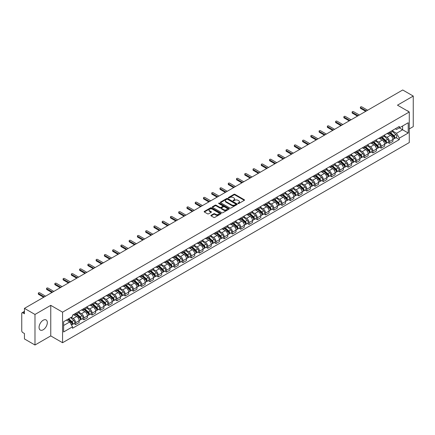 <?xml version="1.0" encoding="UTF-8"?>
<svg xmlns="http://www.w3.org/2000/svg" width="435" height="435" viewBox="0 0 435 435"><rect width="100%" height="100%" fill="white"/><g stroke="black" fill="none" stroke-linecap="round" stroke-linejoin="round"><path stroke-width="0.65" d="M238.054 203.526A0.517 0.299 0 0 0 238.782 203.526L244.301 200.339A0.734 0.424 0 0 0 244.519 200.04A0.734 0.424 0 0 0 244.301 199.741L234.949 194.342A0.734 0.424 0 0 0 233.91 194.342L228.391 197.528A0.517 0.299 0 0 0 229.114 197.947L229.832 197.533A2.349 1.359 0 0 1 233.155 197.533L233.938 197.985A2.349 1.359 0 0 1 234.623 198.947A2.349 1.359 0 0 1 233.938 199.904L233.22 200.317A0.517 0.299 0 0 0 233.948 200.736L234.661 200.323A2.349 1.359 0 0 1 237.988 200.323L238.766 200.774A2.349 1.359 0 0 1 239.457 201.737A2.349 1.359 0 0 1 238.766 202.694L238.054 203.107A0.517 0.299 0 0 0 238.054 203.526L238.054 203.107M43.19 329.768A5.84 3.371 120 0 0 47.002 324.619A5.84 3.371 120 0 0 46.11 319.942A5.84 3.371 120 0 0 43.19 320.231A5.84 3.371 120 0 0 39.373 325.375A5.84 3.371 120 0 0 40.27 330.056A5.84 3.371 120 0 0 43.19 329.768M408.585 111.588A5.84 3.371 120 0 0 407.965 111.028A5.84 3.371 120 0 0 407.165 110.767M211.1 215.276A0.734 0.424 0 0 0 210.883 215.581A0.734 0.424 0 0 0 211.1 215.88L213.726 217.391A0.734 0.424 0 0 0 214.765 217.391L220.893 213.851A0.734 0.424 0 0 0 221.11 213.552A0.734 0.424 0 0 0 220.893 213.253L211.54 207.854A0.734 0.424 0 0 0 210.502 207.854L204.374 211.394A0.734 0.424 0 0 0 204.156 211.693A0.734 0.424 0 0 0 204.374 211.992L207.538 213.824A0.734 0.424 0 0 0 208.582 213.824L211.203 212.307A0.734 0.424 0 0 0 211.421 212.008A0.734 0.424 0 0 0 211.203 211.709L209.632 210.801A1.963 1.136 0 0 1 209.056 209.996A1.963 1.136 0 0 1 210.268 208.952A1.963 1.136 0 0 1 212.41 209.197L218.571 212.753A1.963 1.136 0 0 1 219.142 213.552A1.963 1.136 0 0 1 217.93 214.602A1.963 1.136 0 0 1 215.787 214.357L214.765 213.764A0.734 0.424 0 0 0 213.726 213.764L211.1 215.276L211.1 215.88M62.564 312.161L50.759 305.348L34.985 314.456L24.447 308.371L402.718 89.985L413.25 96.064L397.476 105.172L409.281 111.985L62.564 312.161L62.564 342.726L409.281 142.549L409.281 111.985M229.881 208.066A0.734 0.424 0 0 0 230.92 208.066L237.053 204.526A0.734 0.424 0 0 0 237.271 204.227A0.734 0.424 0 0 0 237.053 203.923L227.701 198.523A0.734 0.424 0 0 0 226.662 198.523L220.529 202.063A0.734 0.424 0 0 0 220.317 202.362A0.734 0.424 0 0 0 220.529 202.666L229.881 208.066M218.941 203.64A0.517 0.299 0 0 1 219.463 203.71L219.463 203.101L228.973 208.588A0.734 0.424 0 0 1 229.191 208.887A0.734 0.424 0 0 1 228.973 209.191L222.845 212.731A0.734 0.424 0 0 1 221.801 212.731L212.449 207.326L212.449 206.728A0.734 0.424 0 0 0 212.236 207.027A0.734 0.424 0 0 0 212.449 207.326M212.449 206.728L215.075 205.217A0.734 0.424 0 0 1 216.113 205.217L219.909 207.403A0.734 0.424 0 0 0 220.947 207.403L222.687 206.397A0.734 0.424 0 0 0 222.899 206.098A0.734 0.424 0 0 0 222.687 205.798L218.74 203.52A0.517 0.299 0 0 1 219.463 203.101M34.985 314.456L34.985 345.015L24.447 338.936L24.447 333.525L22.81 332.579A1.495 0.865 -120 0 1 21.75 330.747L21.75 313.445A1.495 0.865 -120 0 1 22.06 312.76L24.447 311.384M409.281 128.918L413.25 126.628L413.25 96.064M34.985 345.015L50.759 335.907L62.564 342.726M24.447 308.371L24.447 313.782L22.81 312.836A1.495 0.865 -120 0 0 22.06 312.76M389.428 132.158A3.442 1.99 60 0 1 388.716 133.703L392.212 131.685A3.442 1.99 -120 0 0 392.925 130.141M384.469 135.867L386.992 137.324A3.442 1.99 60 0 1 389.428 141.538L392.925 139.521A3.442 1.99 -120 0 0 390.489 135.307L387.987 133.86M392.925 139.521L392.925 141.386L389.428 143.403L387.754 142.435M388.716 133.703A3.442 1.99 60 0 1 387.019 133.55M389.428 141.538L389.428 143.403M381.174 136.927A3.442 1.99 60 0 1 380.456 138.471L383.953 136.454A3.442 1.99 -120 0 0 384.665 134.91M379.499 147.204L381.174 148.172L384.665 146.155L384.665 144.29A3.442 1.99 -120 0 0 382.229 140.075L379.728 138.629M380.456 138.471A3.442 1.99 60 0 1 378.765 138.314M376.215 140.635L378.738 142.093A3.442 1.99 60 0 1 381.174 146.307L381.174 148.172M372.915 141.69A3.442 1.99 60 0 1 372.202 143.24L375.693 141.223A3.442 1.99 -120 0 0 376.405 139.678M371.24 151.973L372.915 152.941L376.405 150.923L376.405 149.058A3.442 1.99 -120 0 0 373.975 144.839L371.474 143.398M372.202 143.24A3.442 1.99 60 0 1 370.506 143.082M367.956 145.399L370.479 146.856A3.442 1.99 60 0 1 372.915 151.075L372.915 152.941M364.655 146.459A3.442 1.99 60 0 1 363.943 148.009L367.439 145.991A3.442 1.99 -120 0 0 368.151 144.442M362.98 156.741L364.655 157.709L368.151 155.692L368.151 153.827A3.442 1.99 -120 0 0 365.715 149.607L363.214 148.166M363.943 148.009A3.442 1.99 60 0 1 362.246 147.851M359.696 150.167L362.219 151.625A3.442 1.99 60 0 1 364.655 155.844L364.655 157.709M356.401 151.228A3.442 1.99 60 0 1 355.683 152.772L359.179 150.755A3.442 1.99 -120 0 0 359.892 149.21M354.726 161.51L356.401 162.472L359.892 160.455L359.892 158.596A3.442 1.99 -120 0 0 357.456 154.376L354.955 152.93M355.683 152.772A3.442 1.99 60 0 1 353.992 152.62M351.442 154.936L353.965 156.393A3.442 1.99 60 0 1 356.401 160.613L356.401 162.472M348.141 155.996A3.442 1.99 60 0 1 347.429 157.541L350.92 155.523A3.442 1.99 -120 0 0 351.632 153.979M346.467 166.273L348.141 167.241L351.632 165.224L351.632 163.359A3.442 1.99 -120 0 0 349.202 159.145L346.7 157.698M347.429 157.541A3.442 1.99 60 0 1 345.733 157.388M343.182 159.705L345.705 161.162A3.442 1.99 60 0 1 348.141 165.376L348.141 167.241M339.882 160.765A3.442 1.99 60 0 1 339.169 162.309L342.666 160.292A3.442 1.99 -120 0 0 343.378 158.748M338.207 171.042L339.882 172.01L343.378 169.993L343.378 168.127A3.442 1.99 -120 0 0 340.942 163.913L338.441 162.467M339.169 162.309A3.442 1.99 60 0 1 337.473 162.152M334.923 164.474L337.446 165.931A3.442 1.99 60 0 1 339.882 170.145L339.882 172.01M331.628 165.528A3.442 1.99 60 0 1 330.91 167.078L334.406 165.061A3.442 1.99 -120 0 0 335.119 163.511M329.953 175.811L331.628 176.779L335.119 174.761L335.119 172.896A3.442 1.99 -120 0 0 332.683 168.677L330.181 167.236M330.91 167.078A3.442 1.99 60 0 1 329.219 166.92M326.669 169.237L329.192 170.694A3.442 1.99 60 0 1 331.628 174.913L331.628 176.779M323.368 170.297A3.442 1.99 60 0 1 322.656 171.847L326.147 169.829A3.442 1.99 -120 0 0 326.859 168.28M321.693 180.579L323.368 181.547L326.859 179.53L326.859 177.665A3.442 1.99 -120 0 0 324.428 173.445L321.927 172.004M322.656 171.847A3.442 1.99 60 0 1 320.959 171.689M318.409 174.005L320.932 175.463A3.442 1.99 60 0 1 323.368 179.682L323.368 181.547M315.109 175.066A3.442 1.99 60 0 1 314.396 176.61L317.893 174.593A3.442 1.99 -120 0 0 318.605 173.048M313.434 185.343L315.109 186.31L318.605 184.293L318.605 182.434A3.442 1.99 -120 0 0 316.169 178.214L313.668 176.768M314.396 176.61A3.442 1.99 60 0 1 312.7 176.458M310.15 178.774L312.678 180.231A3.442 1.99 60 0 1 315.109 184.451L315.109 186.31M306.854 179.834A3.442 1.99 60 0 1 306.142 181.379L309.633 179.361A3.442 1.99 -120 0 0 310.345 177.817M305.18 190.111L306.854 191.079L310.345 189.062L310.345 187.197A3.442 1.99 -120 0 0 307.909 182.983L305.408 181.536M306.142 181.379A3.442 1.99 60 0 1 304.446 181.226M301.895 183.543L304.418 185A3.442 1.99 60 0 1 306.854 189.214L306.854 191.079M298.595 184.603A3.442 1.99 60 0 1 297.883 186.147L301.373 184.13A3.442 1.99 -120 0 0 302.086 182.586M296.92 194.88L298.595 195.848L302.091 193.831L302.091 191.965A3.442 1.99 -120 0 0 299.655 187.751L297.154 186.305M297.883 186.147A3.442 1.99 60 0 1 296.186 185.99M293.636 188.311L296.159 189.763A3.442 1.99 60 0 1 298.595 193.983L298.595 195.848M290.335 189.366A3.442 1.99 60 0 1 289.623 190.916L293.119 188.899A3.442 1.99 -120 0 0 293.832 187.349M288.661 199.649L290.335 200.617L293.832 198.599L293.832 196.734A3.442 1.99 -120 0 0 291.396 192.515L288.894 191.074M289.623 190.916A3.442 1.99 60 0 1 287.926 190.758M285.376 193.075L287.905 194.532A3.442 1.99 60 0 1 290.335 198.751L290.335 200.617M282.081 194.135A3.442 1.99 60 0 1 281.369 195.679L284.86 193.662A3.442 1.99 -120 0 0 285.572 192.118M280.406 204.417L282.081 205.385L285.572 203.368L285.572 201.503A3.442 1.99 -120 0 0 283.136 197.283L280.64 195.842M281.369 195.679A3.442 1.99 60 0 1 279.672 195.527M277.122 197.843L279.645 199.301A3.442 1.99 60 0 1 282.081 203.52L282.081 205.385M273.822 198.904A3.442 1.99 60 0 1 273.109 200.448L276.6 198.431A3.442 1.99 -120 0 0 277.318 196.886M272.147 209.181L273.822 210.148L277.318 208.131L277.318 206.266A3.442 1.99 -120 0 0 274.882 202.052L272.381 200.606M273.109 200.448A3.442 1.99 60 0 1 271.413 200.296M268.863 202.612L271.386 204.069A3.442 1.99 60 0 1 273.822 208.283L273.822 210.148M265.562 203.672A3.442 1.99 60 0 1 264.85 205.217L268.346 203.199A3.442 1.99 -120 0 0 269.058 201.655M263.887 213.949L265.562 214.917L269.058 212.9L269.058 211.035A3.442 1.99 -120 0 0 266.622 206.821L264.121 205.374M264.85 205.217A3.442 1.99 60 0 1 263.153 205.059M260.608 207.381L263.131 208.838A3.442 1.99 60 0 1 265.562 213.052L265.562 214.917M257.308 208.441A3.442 1.99 60 0 1 256.596 209.985L260.087 207.968A3.442 1.99 -120 0 0 260.799 206.424M255.633 218.718L257.308 219.686L260.799 217.669L260.799 215.803A3.442 1.99 -120 0 0 258.363 211.584L255.867 210.143M256.596 209.985A3.442 1.99 60 0 1 254.899 209.828M252.349 212.144L254.872 213.601A3.442 1.99 60 0 1 257.308 217.821L257.308 219.686M249.048 213.204A3.442 1.99 60 0 1 248.336 214.754L251.827 212.737A3.442 1.99 -120 0 0 252.545 211.187M247.374 223.487L249.048 224.455L252.545 222.437L252.545 220.572A3.442 1.99 -120 0 0 250.109 216.353L247.607 214.912M248.336 214.754A3.442 1.99 60 0 1 246.64 214.596M244.089 216.913L246.612 218.37A3.442 1.99 60 0 1 249.048 222.589L249.048 224.455M240.789 217.973A3.442 1.99 60 0 1 240.076 219.517L243.573 217.5A3.442 1.99 -120 0 0 244.285 215.956M239.114 228.255L240.789 229.218L244.285 227.206L244.285 225.341A3.442 1.99 -120 0 0 241.849 221.121L239.348 219.68M240.076 219.517A3.442 1.99 60 0 1 238.38 219.365M235.835 221.681L238.358 223.139A3.442 1.99 60 0 1 240.789 227.358L240.789 229.218M232.535 222.742A3.442 1.99 60 0 1 231.822 224.286L235.313 222.269A3.442 1.99 -120 0 0 236.026 220.724M230.86 233.019L232.535 233.986L236.026 231.969L236.026 230.104A3.442 1.99 -120 0 0 233.59 225.89L231.094 224.444M231.822 224.286A3.442 1.99 60 0 1 230.126 224.134M227.576 226.45L230.099 227.907A3.442 1.99 60 0 1 232.535 232.121L232.535 233.986M224.275 227.51A3.442 1.99 60 0 1 223.563 229.055L227.054 227.037A3.442 1.99 -120 0 0 227.771 225.493M222.6 237.787L224.275 238.755L227.771 236.738L227.771 234.873A3.442 1.99 -120 0 0 225.335 230.659L222.834 229.212M223.563 229.055A3.442 1.99 60 0 1 221.866 228.897M219.316 231.219L221.839 232.676A3.442 1.99 60 0 1 224.275 236.89L224.275 238.755M216.016 232.274A3.442 1.99 60 0 1 215.303 233.823L218.8 231.806A3.442 1.99 -120 0 0 219.512 230.262M214.341 242.556L216.016 243.524L219.512 241.507L219.512 239.642A3.442 1.99 -120 0 0 217.076 235.422L214.575 233.981M215.303 233.823A3.442 1.99 60 0 1 213.607 233.666M211.062 235.982L213.585 237.439A3.442 1.99 60 0 1 216.016 241.659L216.016 243.524M207.761 237.042A3.442 1.99 60 0 1 207.049 238.592L210.54 236.575A3.442 1.99 -120 0 0 211.252 235.025M206.087 247.325L207.761 248.293L211.252 246.275L211.252 244.41A3.442 1.99 -120 0 0 208.816 240.191L206.32 238.75M207.049 238.592A3.442 1.99 60 0 1 205.353 238.434M202.802 240.751L205.325 242.208A3.442 1.99 60 0 1 207.761 246.427L207.761 248.293M199.502 241.811A3.442 1.99 60 0 1 198.79 243.355L202.28 241.338A3.442 1.99 -120 0 0 202.998 239.794M197.827 252.093L199.502 253.056L202.998 251.038L202.998 249.179A3.442 1.99 -120 0 0 200.562 244.959L198.061 243.513M198.79 243.355A3.442 1.99 60 0 1 197.093 243.203M194.543 245.519L197.066 246.977A3.442 1.99 60 0 1 199.502 251.196L199.502 253.056M191.242 246.58A3.442 1.99 60 0 1 190.53 248.124L194.026 246.107A3.442 1.99 -120 0 0 194.739 244.562M189.568 256.857L191.242 257.825L194.739 255.807L194.739 253.942A3.442 1.99 -120 0 0 192.303 249.728L189.801 248.282M190.53 248.124A3.442 1.99 60 0 1 188.839 247.972M186.289 250.288L188.812 251.745A3.442 1.99 60 0 1 191.242 255.959L191.242 257.825M182.988 251.348A3.442 1.99 60 0 1 182.276 252.893L185.767 250.875A3.442 1.99 -120 0 0 186.479 249.331M181.313 261.625L182.988 262.593L186.479 260.576L186.479 258.711A3.442 1.99 -120 0 0 184.043 254.497L181.547 253.05M182.276 252.893A3.442 1.99 60 0 1 180.579 252.735M178.029 255.057L180.552 256.514A3.442 1.99 60 0 1 182.988 260.728L182.988 262.593M174.729 256.112A3.442 1.99 60 0 1 174.016 257.661L177.507 255.644A3.442 1.99 -120 0 0 178.225 254.094M173.054 266.394L174.729 267.362L178.225 265.345L178.225 263.479A3.442 1.99 -120 0 0 175.789 259.26L173.288 257.819M174.016 257.661A3.442 1.99 60 0 1 172.32 257.504M169.77 259.82L172.293 261.277A3.442 1.99 60 0 1 174.729 265.497L174.729 267.362M166.469 260.88A3.442 1.99 60 0 1 165.757 262.43L169.253 260.413A3.442 1.99 -120 0 0 169.965 258.863M164.794 271.163L166.469 272.131L169.965 270.113L169.965 268.248A3.442 1.99 -120 0 0 167.529 264.029L165.028 262.588M165.757 262.43A3.442 1.99 60 0 1 164.066 262.272M161.516 264.589L164.038 266.046A3.442 1.99 60 0 1 166.469 270.265L166.469 272.131M158.215 265.649A3.442 1.99 60 0 1 157.503 267.193L160.993 265.176A3.442 1.99 -120 0 0 161.706 263.632M156.54 275.926L158.215 276.894L161.706 274.876L161.706 273.017A3.442 1.99 -120 0 0 159.275 268.797L156.774 267.351M157.503 267.193A3.442 1.99 60 0 1 155.806 267.041M153.256 269.357L155.779 270.815A3.442 1.99 60 0 1 158.215 275.034L158.215 276.894M149.955 270.418A3.442 1.99 60 0 1 149.243 271.962L152.734 269.945A3.442 1.99 -120 0 0 153.452 268.4M148.281 280.695L149.955 281.662L153.452 279.645L153.452 277.78A3.442 1.99 -120 0 0 151.016 273.566L148.514 272.12M149.243 271.962A3.442 1.99 60 0 1 147.547 271.81M144.996 274.126L147.519 275.583A3.442 1.99 60 0 1 149.955 279.797L149.955 281.662M141.696 275.186A3.442 1.99 60 0 1 140.983 276.731L144.48 274.713A3.442 1.99 -120 0 0 145.192 273.169M140.021 285.463L141.696 286.431L145.192 284.414L145.192 282.549A3.442 1.99 -120 0 0 142.756 278.335L140.255 276.888M140.983 276.731A3.442 1.99 60 0 1 139.292 276.573M136.742 278.895L139.265 280.347A3.442 1.99 60 0 1 141.696 284.566L141.696 286.431M133.442 279.95A3.442 1.99 60 0 1 132.729 281.499L136.22 279.482A3.442 1.99 -120 0 0 136.933 277.932M131.767 290.232L133.442 291.2L136.933 289.183L136.933 287.317A3.442 1.99 -120 0 0 134.502 283.098L132.001 281.657M132.729 281.499A3.442 1.99 60 0 1 131.033 281.342M128.483 283.658L131.006 285.115A3.442 1.99 60 0 1 133.442 289.335L133.442 291.2M125.182 284.718A3.442 1.99 60 0 1 124.47 286.263L127.966 284.251A3.442 1.99 -120 0 0 128.678 282.701M123.507 295.001L125.182 295.969L128.678 293.951L128.678 292.086A3.442 1.99 -120 0 0 126.242 287.867L123.741 286.426M124.47 286.263A3.442 1.99 60 0 1 122.773 286.11M120.223 288.427L122.746 289.884A3.442 1.99 60 0 1 125.182 294.103L125.182 295.969M116.923 289.487A3.442 1.99 60 0 1 116.21 291.031L119.707 289.014A3.442 1.99 -120 0 0 120.419 287.47M115.248 299.764L116.928 300.732L120.419 298.714L120.419 296.855A3.442 1.99 -120 0 0 117.983 292.635L115.482 291.189M116.21 291.031A3.442 1.99 60 0 1 114.519 290.879M111.969 293.195L114.492 294.653A3.442 1.99 60 0 1 116.928 298.867L116.928 300.732M108.668 294.256A3.442 1.99 60 0 1 107.956 295.8L111.447 293.783A3.442 1.99 -120 0 0 112.159 292.238M106.994 304.533L108.668 305.5L112.159 303.483L112.159 301.618A3.442 1.99 -120 0 0 109.729 297.404L107.227 295.958M107.956 295.8A3.442 1.99 60 0 1 106.26 295.642M103.709 297.964L106.232 299.421A3.442 1.99 60 0 1 108.668 303.635L108.668 305.5M100.409 299.024A3.442 1.99 60 0 1 99.697 300.569L103.193 298.551A3.442 1.99 -120 0 0 103.905 297.007M98.734 309.301L100.409 310.269L103.905 308.252L103.905 306.387A3.442 1.99 -120 0 0 101.469 302.167L98.968 300.726M99.697 300.569A3.442 1.99 60 0 1 98 300.411M95.45 302.727L97.973 304.185A3.442 1.99 60 0 1 100.409 308.404L100.409 310.269M92.155 303.788A3.442 1.99 60 0 1 91.437 305.337L94.933 303.32A3.442 1.99 -120 0 0 95.646 301.77M90.475 314.07L92.155 315.038L95.646 313.021L95.646 311.155A3.442 1.99 -120 0 0 93.21 306.936L90.708 305.495M91.437 305.337A3.442 1.99 60 0 1 89.746 305.18M87.196 307.496L89.719 308.953A3.442 1.99 60 0 1 92.155 313.173L92.155 315.038M83.895 308.556A3.442 1.99 60 0 1 83.183 310.101L86.674 308.083A3.442 1.99 -120 0 0 87.386 306.539M82.22 318.839L83.895 319.801L87.386 317.789L87.386 315.924A3.442 1.99 -120 0 0 84.956 311.705L82.454 310.264M83.183 310.101A3.442 1.99 60 0 1 81.486 309.948M78.936 312.265L81.459 313.722A3.442 1.99 60 0 1 83.895 317.941L83.895 319.801M75.636 313.325A3.442 1.99 60 0 1 74.923 314.869L78.42 312.852A3.442 1.99 -120 0 0 79.132 311.308M73.961 323.602L75.636 324.57L79.132 322.553L79.132 320.687A3.442 1.99 -120 0 0 76.696 316.473L74.195 315.027M74.923 314.869A3.442 1.99 60 0 1 73.227 314.717M71.188 317.327L73.2 318.491A3.442 1.99 60 0 1 75.636 322.705L75.636 324.57M395.279 128.782L396.524 129.499L408.22 122.746L402.609 125.987L402.609 129.777L396.524 133.289L392.729 131.098M63.619 325.489L69.709 321.976L72.514 326.832L63.619 331.965L63.619 321.699L72.514 316.566L72.514 315.125L399.33 126.444L399.33 127.879L408.22 133.012L399.33 138.151L396.524 133.289M408.22 122.746L408.22 133.012M72.514 326.832L72.514 328.267L399.33 139.586L399.33 138.151M50.759 305.348L50.759 335.907M69.709 321.976L66.424 320.078M396.013 137.672L399.33 139.586M238.26 203.602L238.766 203.308A2.349 1.359 0 0 0 239.457 202.346L239.457 201.737M234.623 198.947L234.623 199.556A2.349 1.359 0 0 1 233.938 200.513L233.426 200.812M244.291 200.345L234.949 194.951A0.734 0.424 0 0 0 233.91 194.951L228.592 198.017M237.053 203.923L237.053 204.526L227.701 199.138A0.734 0.424 0 0 0 226.662 199.138L220.54 202.672M235.754 204.434A0.517 0.299 0 0 0 235.754 204.015L227.543 199.273A0.517 0.299 0 0 0 226.82 199.273L226.064 199.708A2.349 1.359 0 0 0 225.373 200.671A2.349 1.359 0 0 0 226.064 201.628L231.676 204.869A2.349 1.359 0 0 0 235.003 204.869L235.754 204.434L235.754 205.048A0.517 0.299 0 0 0 235.906 204.836L235.906 204.227M225.373 200.671L225.373 201.28A2.349 1.359 0 0 0 226.064 202.242L226.064 201.628M235.754 205.048L235.003 205.483A2.349 1.359 0 0 1 231.676 205.483L226.064 202.242M212.459 207.337L215.075 205.826L215.075 205.217M222.899 206.098L222.899 206.712A0.734 0.424 0 0 1 222.687 207.011L220.947 208.017A0.734 0.424 0 0 1 219.909 208.017L216.113 205.826A0.734 0.424 0 0 0 215.075 205.826M219.463 203.71L228.962 209.197M223.84 209.675A1.963 1.136 0 0 0 225.982 209.92A1.963 1.136 0 0 0 227.2 208.876A1.963 1.136 0 0 0 226.624 208.071L224.455 206.821A0.734 0.424 0 0 0 223.416 206.821L221.676 207.827A0.734 0.424 0 0 0 221.458 208.126A0.734 0.424 0 0 0 221.676 208.425L223.84 209.675L223.84 210.29A1.963 1.136 0 0 0 225.982 210.535A1.963 1.136 0 0 0 227.2 209.485L227.2 208.876M221.458 208.126L221.458 208.735A0.734 0.424 0 0 0 221.676 209.034L221.676 208.425M223.84 210.29L221.676 209.034M219.142 213.552L219.142 214.167A1.963 1.136 0 0 1 217.93 215.211A1.963 1.136 0 0 1 215.787 214.966L214.765 214.373A0.734 0.424 0 0 0 213.726 214.373L211.111 215.885M209.056 209.996L209.056 210.611A1.963 1.136 0 0 0 209.632 211.41L209.632 210.801M211.203 211.709L211.203 212.307L209.632 211.41M220.882 213.857L211.54 208.463A0.734 0.424 0 0 0 210.502 208.463L204.379 211.997M389.668 133.153L393.033 136.155A1.87 1.082 60 0 1 393.621 139.053L392.925 139.456M389.76 133.235L391.342 134.149M390.01 132.958L393.751 136.302A0.897 0.517 60 0 1 394.034 137.688A0.897 0.517 60 0 1 393.952 137.721M390.57 132.637L393.931 135.638A1.87 1.082 60 0 1 394.523 138.531A1.87 1.082 60 0 1 393.958 138.591M392.446 131.506L395.839 134.535A1.87 1.082 60 0 1 396.426 137.433L394.523 138.531M365.715 111.344L360.631 108.413A0.859 0.495 180 0 1 360.381 108.059L360.381 107.266A0.859 0.495 -0 0 0 360.631 107.619L366.406 110.947M367.618 110.245L361.849 106.912A0.859 0.495 -0 0 0 360.914 106.809A0.859 0.495 -0 0 0 360.381 107.266M381.413 137.922L384.774 140.924A1.87 1.082 60 0 1 385.361 143.816L384.665 144.219M381.5 138.004L383.083 138.917M381.751 137.726L385.497 141.065A0.897 0.517 60 0 1 385.774 142.457A0.897 0.517 60 0 1 385.693 142.49M382.311 137.4L385.676 140.407A1.87 1.082 60 0 1 386.264 143.3A1.87 1.082 60 0 1 385.698 143.36M384.187 136.275L387.58 139.303A1.87 1.082 60 0 1 388.167 142.196L386.264 143.3M373.154 142.691L376.52 145.692A1.87 1.082 60 0 1 377.107 148.585L376.405 148.987M373.241 142.767L374.829 143.68M373.491 142.495L377.237 145.834A0.897 0.517 60 0 1 377.52 147.226A0.897 0.517 60 0 1 377.439 147.258M374.051 142.169L377.417 145.17A1.87 1.082 60 0 1 378.004 148.069A1.87 1.082 60 0 1 377.439 148.128M375.927 141.043L379.325 144.072A1.87 1.082 60 0 1 379.913 146.965L378.004 148.069M357.456 116.112L352.377 113.182A0.859 0.495 180 0 1 352.122 112.828L352.122 112.034A0.859 0.495 -0 0 0 352.377 112.382L358.146 115.715M359.364 115.014L353.595 111.681A0.859 0.495 -0 0 0 352.654 111.572A0.859 0.495 -0 0 0 352.122 112.034M349.202 120.881L344.118 117.945A0.859 0.495 180 0 1 343.867 117.597L343.867 116.803A0.859 0.495 -0 0 0 344.118 117.151L349.887 120.484M351.105 119.783L345.336 116.449A0.859 0.495 -0 0 0 344.395 116.341A0.859 0.495 -0 0 0 343.867 116.803M364.894 147.454L368.26 150.461A1.87 1.082 60 0 1 368.847 153.354L368.151 153.756M364.987 147.536L366.569 148.449M365.237 147.258L368.978 150.602A0.897 0.517 60 0 1 369.261 151.989A0.897 0.517 60 0 1 369.179 152.022M365.797 146.938L369.163 149.939A1.87 1.082 60 0 1 369.75 152.832A1.87 1.082 60 0 1 369.185 152.892M367.673 145.812L371.066 148.841A1.87 1.082 60 0 1 371.653 151.733L369.75 152.832M356.64 152.223L360.001 155.224A1.87 1.082 60 0 1 360.588 158.123L359.892 158.525M356.727 152.304L358.31 153.218M356.977 152.027L360.724 155.371A0.897 0.517 60 0 1 361.001 156.758A0.897 0.517 60 0 1 360.919 156.79M357.537 151.706L360.903 154.708A1.87 1.082 60 0 1 361.49 157.6A1.87 1.082 60 0 1 360.925 157.66M359.413 150.581L362.806 153.609A1.87 1.082 60 0 1 363.394 156.502L361.49 157.6M348.381 156.992L351.746 159.993A1.87 1.082 60 0 1 352.334 162.886L351.632 163.294M348.468 157.073L350.055 157.987M348.718 156.796L352.464 160.134A0.897 0.517 60 0 1 352.747 161.526A0.897 0.517 60 0 1 352.665 161.559M349.278 156.475L352.644 159.476A1.87 1.082 60 0 1 353.231 162.369A1.87 1.082 60 0 1 352.665 162.429M351.154 155.344L354.552 158.373A1.87 1.082 60 0 1 355.139 161.271L353.231 162.369M340.942 125.65L335.858 122.713A0.859 0.495 180 0 1 335.608 122.365L335.608 121.566A0.859 0.495 -0 0 0 335.858 121.92L341.633 125.253M342.845 124.546L337.076 121.218A0.859 0.495 -0 0 0 336.141 121.109A0.859 0.495 -0 0 0 335.608 121.566M332.683 130.418L327.604 127.482A0.859 0.495 180 0 1 327.348 127.129L327.348 126.335A0.859 0.495 -0 0 0 327.604 126.688L333.373 130.016M334.591 129.315L328.822 125.987A0.859 0.495 -0 0 0 327.881 125.878A0.859 0.495 -0 0 0 327.348 126.335M324.428 135.182L319.344 132.251A0.859 0.495 180 0 1 319.094 131.897L319.094 131.104A0.859 0.495 -0 0 0 319.344 131.457L325.114 134.785M326.332 134.083L320.562 130.75A0.859 0.495 -0 0 0 319.622 130.647A0.859 0.495 -0 0 0 319.094 131.104M340.121 161.76L343.487 164.762A1.87 1.082 60 0 1 344.074 167.654L343.378 168.057M340.213 161.836L341.796 162.755M340.464 161.564L344.205 164.903A0.897 0.517 60 0 1 344.487 166.295A0.897 0.517 60 0 1 344.406 166.328M341.024 161.238L344.389 164.24A1.87 1.082 60 0 1 344.977 167.138A1.87 1.082 60 0 1 344.411 167.198M342.9 160.113L346.293 163.141A1.87 1.082 60 0 1 346.88 166.034L344.977 167.138M316.169 139.95L311.085 137.02A0.859 0.495 180 0 1 310.835 136.666L310.835 135.872A0.859 0.495 -0 0 0 311.085 136.22L316.859 139.553M318.072 138.852L312.303 135.519A0.859 0.495 -0 0 0 311.368 135.41A0.859 0.495 -0 0 0 310.835 135.872M331.867 166.529L335.227 169.53A1.87 1.082 60 0 1 335.815 172.423L335.119 172.825M331.954 166.605L333.536 167.518M332.204 166.333L335.95 169.672A0.897 0.517 60 0 1 336.228 171.058A0.897 0.517 60 0 1 336.146 171.091M332.764 166.007L336.13 169.008A1.87 1.082 60 0 1 336.717 171.901A1.87 1.082 60 0 1 336.152 171.966M334.64 164.881L338.033 167.91A1.87 1.082 60 0 1 338.62 170.803L336.717 171.901M307.909 144.719L302.831 141.783A0.859 0.495 180 0 1 302.575 141.435L302.575 140.641A0.859 0.495 -0 0 0 302.831 140.989L308.6 144.322M309.818 143.621L304.049 140.287A0.859 0.495 -0 0 0 303.108 140.179A0.859 0.495 -0 0 0 302.575 140.641M323.607 171.292L326.973 174.299A1.87 1.082 60 0 1 327.56 177.192L326.859 177.594M323.694 171.374L325.282 172.287M323.944 171.096L327.691 174.44A0.897 0.517 60 0 1 327.974 175.827A0.897 0.517 60 0 1 327.892 175.86M324.505 170.776L327.87 173.777A1.87 1.082 60 0 1 328.458 176.67A1.87 1.082 60 0 1 327.892 176.73M326.38 169.65L329.779 172.679A1.87 1.082 60 0 1 330.366 175.571L328.458 176.67M299.655 149.488L294.571 146.551A0.859 0.495 180 0 1 294.321 146.198L294.321 145.404A0.859 0.495 -0 0 0 294.571 145.758L300.34 149.091M301.558 148.384L295.789 145.056A0.859 0.495 -0 0 0 294.854 144.947A0.859 0.495 -0 0 0 294.321 145.404M315.348 176.061L318.714 179.062A1.87 1.082 60 0 1 319.301 181.96L318.605 182.363M315.44 176.142L317.023 177.056M315.69 175.865L319.431 179.209A0.897 0.517 60 0 1 319.714 180.596A0.897 0.517 60 0 1 319.633 180.628M316.25 175.544L319.616 178.546A1.87 1.082 60 0 1 320.203 181.438A1.87 1.082 60 0 1 319.638 181.498M318.126 174.419L321.519 177.447A1.87 1.082 60 0 1 322.107 180.34L320.203 181.438M291.396 154.251L286.312 151.32A0.859 0.495 180 0 1 286.061 150.967L286.061 150.173A0.859 0.495 -0 0 0 286.312 150.526L292.086 153.854M293.299 153.153L287.53 149.825A0.859 0.495 -0 0 0 286.594 149.716A0.859 0.495 -0 0 0 286.061 150.173M307.094 180.829L310.454 183.831A1.87 1.082 60 0 1 311.041 186.724L310.345 187.132M307.181 180.911L308.763 181.825M307.431 180.634L311.177 183.972A0.897 0.517 60 0 1 311.455 185.364A0.897 0.517 60 0 1 311.373 185.397M307.991 180.308L311.357 183.314A1.87 1.082 60 0 1 311.944 186.207A1.87 1.082 60 0 1 311.378 186.267M309.867 179.182L313.26 182.211A1.87 1.082 60 0 1 313.847 185.109L311.944 186.207M298.834 185.598L302.2 188.6A1.87 1.082 60 0 1 302.787 191.492L302.086 191.895M298.921 185.674L300.509 186.593M299.171 185.402L302.918 188.741A0.897 0.517 60 0 1 303.2 190.133A0.897 0.517 60 0 1 303.119 190.166M299.731 185.076L303.097 188.078A1.87 1.082 60 0 1 303.684 190.976A1.87 1.082 60 0 1 303.119 191.036M301.607 183.951L305.006 186.979A1.87 1.082 60 0 1 305.593 189.872L303.684 190.976M290.575 190.367L293.94 193.368A1.87 1.082 60 0 1 294.528 196.261L293.832 196.663M290.667 190.443L292.249 191.356M290.917 190.171L294.658 193.51A0.897 0.517 60 0 1 294.941 194.896A0.897 0.517 60 0 1 294.859 194.929M291.477 189.845L294.843 192.846A1.87 1.082 60 0 1 295.43 195.739A1.87 1.082 60 0 1 294.865 195.804M293.353 188.719L296.746 191.748A1.87 1.082 60 0 1 297.333 194.641L295.43 195.739M282.32 195.13L285.681 198.137A1.87 1.082 60 0 1 286.268 201.03L285.572 201.432M282.407 195.212L283.99 196.125M282.658 194.934L286.404 198.278A0.897 0.517 60 0 1 286.681 199.665A0.897 0.517 60 0 1 286.6 199.698M283.218 194.614L286.583 197.615A1.87 1.082 60 0 1 287.171 200.508A1.87 1.082 60 0 1 286.605 200.568M285.094 193.488L288.487 196.517A1.87 1.082 60 0 1 289.074 199.409L287.171 200.508M274.061 199.899L277.427 202.9A1.87 1.082 60 0 1 278.014 205.798L277.312 206.201M274.148 199.98L275.736 200.894M274.398 199.703L278.144 203.047A0.897 0.517 60 0 1 278.427 204.434A0.897 0.517 60 0 1 278.346 204.466M274.958 199.382L278.324 202.384A1.87 1.082 60 0 1 278.911 205.276A1.87 1.082 60 0 1 278.346 205.336M276.834 198.251L280.232 201.28A1.87 1.082 60 0 1 280.82 204.178L278.911 205.276M265.801 204.667L269.167 207.669A1.87 1.082 60 0 1 269.754 210.562L269.058 210.97M265.894 204.749L267.476 205.663M266.144 204.472L269.885 207.81A0.897 0.517 60 0 1 270.168 209.202A0.897 0.517 60 0 1 270.086 209.235M266.704 204.145L270.07 207.152A1.87 1.082 60 0 1 270.657 210.045A1.87 1.082 60 0 1 270.091 210.105M268.58 203.02L271.973 206.049A1.87 1.082 60 0 1 272.56 208.941L270.657 210.045M283.136 159.02L278.057 156.089A0.859 0.495 180 0 1 277.802 155.735L277.802 154.942A0.859 0.495 -0 0 0 278.057 155.295L283.827 158.623M285.045 157.921L279.275 154.588A0.859 0.495 -0 0 0 278.335 154.479A0.859 0.495 -0 0 0 277.802 154.942M274.882 163.788L269.798 160.852A0.859 0.495 180 0 1 269.548 160.504L269.548 159.71A0.859 0.495 -0 0 0 269.798 160.058L275.567 163.391M276.785 162.69L271.016 159.357A0.859 0.495 -0 0 0 270.081 159.248A0.859 0.495 -0 0 0 269.548 159.71M266.622 168.557L261.544 165.621A0.859 0.495 180 0 1 261.288 165.273L261.288 164.479A0.859 0.495 -0 0 0 261.544 164.827L267.313 168.16M268.531 167.453L262.756 164.125A0.859 0.495 -0 0 0 261.821 164.017A0.859 0.495 -0 0 0 261.288 164.479M258.363 173.326L253.284 170.389A0.859 0.495 180 0 1 253.029 170.036L253.029 169.242A0.859 0.495 -0 0 0 253.284 169.596L259.053 172.929M260.271 172.222L254.502 168.894A0.859 0.495 -0 0 0 253.561 168.785A0.859 0.495 -0 0 0 253.029 169.242M250.109 178.089L245.025 175.158A0.859 0.495 180 0 1 244.774 174.805L244.774 174.011A0.859 0.495 -0 0 0 245.025 174.364L250.794 177.692M252.012 176.991L246.243 173.657A0.859 0.495 -0 0 0 245.307 173.554A0.859 0.495 -0 0 0 244.774 174.011M241.849 182.858L236.77 179.927A0.859 0.495 180 0 1 236.515 179.573L236.515 178.78A0.859 0.495 -0 0 0 236.77 179.133L242.54 182.461M243.758 181.759L237.983 178.426A0.859 0.495 -0 0 0 237.048 178.317A0.859 0.495 -0 0 0 236.515 178.78M257.547 209.436L260.908 212.438A1.87 1.082 60 0 1 261.5 215.33L260.799 215.733M257.634 209.512L259.216 210.431M257.884 209.24L261.631 212.579A0.897 0.517 60 0 1 261.913 213.971A0.897 0.517 60 0 1 261.826 214.004M258.444 208.914L261.81 211.916A1.87 1.082 60 0 1 262.397 214.814A1.87 1.082 60 0 1 261.832 214.874M260.32 207.789L263.713 210.817A1.87 1.082 60 0 1 264.301 213.71L262.397 214.814M233.59 187.626L228.511 184.69A0.859 0.495 180 0 1 228.261 184.342L228.261 183.548A0.859 0.495 -0 0 0 228.511 183.896L234.28 187.229M235.498 186.528L229.729 183.195A0.859 0.495 -0 0 0 228.788 183.086A0.859 0.495 -0 0 0 228.261 183.548M249.288 214.205L252.653 217.206A1.87 1.082 60 0 1 253.241 220.099L252.539 220.501M249.375 214.281L250.962 215.194M249.625 214.004L253.371 217.348A0.897 0.517 60 0 1 253.654 218.734A0.897 0.517 60 0 1 253.572 218.767M250.185 213.683L253.551 216.684A1.87 1.082 60 0 1 254.138 219.577A1.87 1.082 60 0 1 253.572 219.637M252.066 212.557L255.459 215.586A1.87 1.082 60 0 1 256.046 218.479L254.138 219.577M225.335 192.395L220.251 189.459A0.859 0.495 180 0 1 220.001 189.111L220.001 188.311A0.859 0.495 -0 0 0 220.251 188.665L226.021 191.998M227.239 191.291L221.469 187.963A0.859 0.495 -0 0 0 220.534 187.855A0.859 0.495 -0 0 0 220.001 188.311M241.028 218.968L244.394 221.975A1.87 1.082 60 0 1 244.981 224.868L244.285 225.27M241.12 219.05L242.703 219.963M241.371 218.772L245.112 222.116A0.897 0.517 60 0 1 245.394 223.503A0.897 0.517 60 0 1 245.313 223.536M241.931 218.452L245.296 221.453A1.87 1.082 60 0 1 245.884 224.346A1.87 1.082 60 0 1 245.318 224.406M243.807 217.326L247.2 220.355A1.87 1.082 60 0 1 247.787 223.247L245.884 224.346M217.076 197.164L211.997 194.227A0.859 0.495 180 0 1 211.742 193.874L211.742 193.08A0.859 0.495 -0 0 0 211.997 193.434L217.766 196.761M218.984 196.06L213.21 192.732A0.859 0.495 -0 0 0 212.275 192.623A0.859 0.495 -0 0 0 211.742 193.08M232.774 223.737L236.134 226.738A1.87 1.082 60 0 1 236.727 229.636L236.026 230.039M232.861 223.818L234.443 224.732M233.111 223.541L236.857 226.885A0.897 0.517 60 0 1 237.14 228.272A0.897 0.517 60 0 1 237.053 228.304M233.671 223.22L237.037 226.222A1.87 1.082 60 0 1 237.624 229.114A1.87 1.082 60 0 1 237.059 229.174M235.547 222.089L238.94 225.118A1.87 1.082 60 0 1 239.527 228.016L237.624 229.114M208.816 201.927L203.738 198.996A0.859 0.495 180 0 1 203.488 198.643L203.488 197.849A0.859 0.495 -0 0 0 203.738 198.202L209.507 201.53M210.725 200.829L204.956 197.495A0.859 0.495 -0 0 0 204.015 197.392A0.859 0.495 -0 0 0 203.488 197.849M224.514 228.505L227.88 231.507A1.87 1.082 60 0 1 228.467 234.4L227.766 234.802M224.601 228.587L226.189 229.501M224.851 228.31L228.598 231.648A0.897 0.517 60 0 1 228.881 233.04A0.897 0.517 60 0 1 228.799 233.073M225.412 227.983L228.777 230.99A1.87 1.082 60 0 1 229.365 233.883A1.87 1.082 60 0 1 228.799 233.943M227.293 226.858L230.686 229.887A1.87 1.082 60 0 1 231.273 232.779L229.365 233.883M200.562 206.696L195.478 203.765A0.859 0.495 180 0 1 195.228 203.411L195.228 202.618A0.859 0.495 -0 0 0 195.478 202.966L201.247 206.299M202.465 205.597L196.696 202.264A0.859 0.495 -0 0 0 195.761 202.155A0.859 0.495 -0 0 0 195.228 202.618M216.255 233.274L219.621 236.276A1.87 1.082 60 0 1 220.208 239.168L219.512 239.571M216.347 233.35L217.93 234.264M216.597 233.078L220.338 236.417A0.897 0.517 60 0 1 220.621 237.809A0.897 0.517 60 0 1 220.54 237.842M217.157 232.752L220.523 235.754A1.87 1.082 60 0 1 221.11 238.652A1.87 1.082 60 0 1 220.545 238.712M219.033 231.627L222.426 234.655A1.87 1.082 60 0 1 223.014 237.548L221.11 238.652M192.303 211.464L187.224 208.528A0.859 0.495 180 0 1 186.968 208.18L186.968 207.386A0.859 0.495 -0 0 0 187.224 207.734L192.993 211.067M194.211 210.366L188.437 207.033A0.859 0.495 -0 0 0 187.501 206.924A0.859 0.495 -0 0 0 186.968 207.386M208.001 238.037L211.367 241.044A1.87 1.082 60 0 1 211.954 243.937L211.252 244.339M208.088 238.119L209.67 239.032M208.338 237.842L212.084 241.186A0.897 0.517 60 0 1 212.367 242.572A0.897 0.517 60 0 1 212.285 242.605M208.898 237.521L212.264 240.522A1.87 1.082 60 0 1 212.851 243.415A1.87 1.082 60 0 1 212.285 243.475M210.774 236.395L214.167 239.424A1.87 1.082 60 0 1 214.759 242.317L212.851 243.415M184.043 216.233L178.964 213.297A0.859 0.495 180 0 1 178.714 212.949L178.714 212.149A0.859 0.495 -0 0 0 178.964 212.503L184.734 215.836M185.952 215.129L180.182 211.801A0.859 0.495 -0 0 0 179.242 211.693A0.859 0.495 -0 0 0 178.714 212.149M199.741 242.806L203.107 245.808A1.87 1.082 60 0 1 203.694 248.706L202.993 249.108M199.828 242.888L201.416 243.801M200.078 242.61L203.825 245.954A0.897 0.517 60 0 1 204.107 247.341A0.897 0.517 60 0 1 204.026 247.374M200.644 242.29L204.004 245.291A1.87 1.082 60 0 1 204.591 248.184A1.87 1.082 60 0 1 204.026 248.244M202.52 241.164L205.913 244.193A1.87 1.082 60 0 1 206.5 247.085L204.591 248.184M175.789 221.002L170.705 218.065A0.859 0.495 180 0 1 170.455 217.712L170.455 216.918A0.859 0.495 -0 0 0 170.705 217.272L176.474 220.599M177.692 219.898L171.923 216.57A0.859 0.495 -0 0 0 170.988 216.461A0.859 0.495 -0 0 0 170.455 216.918M191.482 247.575L194.847 250.576A1.87 1.082 60 0 1 195.435 253.469L194.739 253.877M191.574 247.656L193.156 248.57M191.824 247.379L195.565 250.718A0.897 0.517 60 0 1 195.848 252.11A0.897 0.517 60 0 1 195.766 252.142M192.384 247.058L195.75 250.06A1.87 1.082 60 0 1 196.337 252.952A1.87 1.082 60 0 1 195.772 253.012M194.26 245.927L197.653 248.956A1.87 1.082 60 0 1 198.24 251.854L196.337 252.952M167.529 225.765L162.451 222.834A0.859 0.495 180 0 1 162.195 222.481L162.195 221.687A0.859 0.495 -0 0 0 162.451 222.04L168.22 225.368M169.438 224.667L163.669 221.333A0.859 0.495 -0 0 0 162.728 221.23A0.859 0.495 -0 0 0 162.195 221.687M183.227 252.343L186.593 255.345A1.87 1.082 60 0 1 187.18 258.238L186.479 258.64M183.314 252.42L184.897 253.339M183.565 252.148L187.311 255.486A0.897 0.517 60 0 1 187.594 256.878A0.897 0.517 60 0 1 187.512 256.911M184.125 251.821L187.49 254.823A1.87 1.082 60 0 1 188.078 257.721A1.87 1.082 60 0 1 187.512 257.781M186.001 250.696L189.394 253.725A1.87 1.082 60 0 1 189.986 256.617L188.078 257.721M159.27 230.534L154.191 227.603A0.859 0.495 180 0 1 153.941 227.249L153.941 226.456A0.859 0.495 -0 0 0 154.191 226.804L159.96 230.137M161.178 229.435L155.409 226.102A0.859 0.495 -0 0 0 154.468 225.993A0.859 0.495 -0 0 0 153.941 226.456M174.968 257.112L178.334 260.114A1.87 1.082 60 0 1 178.921 263.006L178.225 263.409M175.055 257.188L176.643 258.102M175.305 256.916L179.051 260.255A0.897 0.517 60 0 1 179.334 261.647A0.897 0.517 60 0 1 179.253 261.674M175.87 256.59L179.231 259.592A1.87 1.082 60 0 1 179.818 262.484A1.87 1.082 60 0 1 179.253 262.55M177.746 255.465L181.139 258.493A1.87 1.082 60 0 1 181.727 261.386L179.818 262.484M151.016 235.302L145.932 232.366A0.859 0.495 180 0 1 145.681 232.018L145.681 231.224A0.859 0.495 -0 0 0 145.932 231.572L151.701 234.905M152.919 234.204L147.15 230.871A0.859 0.495 -0 0 0 146.214 230.762A0.859 0.495 -0 0 0 145.681 231.224M166.708 261.875L170.074 264.882A1.87 1.082 60 0 1 170.661 267.775L169.965 268.177M166.801 261.957L168.383 262.87M167.051 261.68L170.792 265.024A0.897 0.517 60 0 1 171.075 266.41A0.897 0.517 60 0 1 170.993 266.443M167.611 261.359L170.977 264.36A1.87 1.082 60 0 1 171.564 267.253A1.87 1.082 60 0 1 170.999 267.313M169.487 260.233L172.88 263.262A1.87 1.082 60 0 1 173.467 266.155L171.564 267.253M142.756 240.071L137.677 237.135A0.859 0.495 180 0 1 137.422 236.781L137.422 235.987A0.859 0.495 -0 0 0 137.677 236.341L143.447 239.674M144.665 238.967L138.895 235.639A0.859 0.495 -0 0 0 137.955 235.531A0.859 0.495 -0 0 0 137.422 235.987M158.454 266.644L161.82 269.646A1.87 1.082 60 0 1 162.407 272.544L161.706 272.946M158.541 266.726L160.124 267.639M158.791 266.448L162.538 269.792A0.897 0.517 60 0 1 162.82 271.179A0.897 0.517 60 0 1 162.739 271.212M159.351 266.128L162.717 269.129A1.87 1.082 60 0 1 163.304 272.022A1.87 1.082 60 0 1 162.739 272.082M161.227 265.002L164.626 268.031A1.87 1.082 60 0 1 165.213 270.923L163.304 272.022M134.502 244.834L129.418 241.903A0.859 0.495 180 0 1 129.168 241.55L129.168 240.756A0.859 0.495 -0 0 0 129.418 241.11L135.187 244.437M136.405 243.736L130.636 240.408A0.859 0.495 -0 0 0 129.695 240.299A0.859 0.495 -0 0 0 129.168 240.756M150.195 271.413L153.56 274.414A1.87 1.082 60 0 1 154.148 277.307L153.452 277.715M150.282 271.494L151.869 272.408M150.532 271.217L154.278 274.556A0.897 0.517 60 0 1 154.561 275.948A0.897 0.517 60 0 1 154.479 275.98M151.097 270.891L154.458 273.898A1.87 1.082 60 0 1 155.045 276.791A1.87 1.082 60 0 1 154.479 276.85M152.973 269.765L156.366 272.794A1.87 1.082 60 0 1 156.953 275.692L155.045 276.791M126.242 249.603L121.158 246.672A0.859 0.495 180 0 1 120.908 246.319L120.908 245.525A0.859 0.495 -0 0 0 121.158 245.878L126.928 249.206M128.146 248.505L122.376 245.171A0.859 0.495 -0 0 0 121.441 245.063A0.859 0.495 -0 0 0 120.908 245.525M141.935 276.181L145.301 279.183A1.87 1.082 60 0 1 145.888 282.076L145.192 282.478M142.027 276.258L143.61 277.177M142.278 275.986L146.019 279.324A0.897 0.517 60 0 1 146.301 280.716A0.897 0.517 60 0 1 146.22 280.749M142.838 275.659L146.203 278.661A1.87 1.082 60 0 1 146.791 281.559A1.87 1.082 60 0 1 146.225 281.619M144.714 274.534L148.107 277.563A1.87 1.082 60 0 1 148.694 280.455L146.791 281.559M117.983 254.372L112.904 251.435A0.859 0.495 180 0 1 112.649 251.087L112.649 250.294A0.859 0.495 -0 0 0 112.904 250.642L118.673 253.975M119.891 253.273L114.122 249.94A0.859 0.495 -0 0 0 113.182 249.831A0.859 0.495 -0 0 0 112.649 250.294M133.681 280.95L137.047 283.952A1.87 1.082 60 0 1 137.634 286.844L136.933 287.247M133.768 281.026L135.35 281.94M134.018 280.754L137.764 284.093A0.897 0.517 60 0 1 138.047 285.48A0.897 0.517 60 0 1 137.966 285.512M134.578 280.428L137.944 283.43A1.87 1.082 60 0 1 138.531 286.322A1.87 1.082 60 0 1 137.966 286.388M136.454 279.303L139.852 282.331A1.87 1.082 60 0 1 140.44 285.224L138.531 286.322M109.729 259.14L104.645 256.204A0.859 0.495 180 0 1 104.395 255.856L104.395 255.062A0.859 0.495 -0 0 0 104.645 255.41L110.414 258.743M111.632 258.037L105.863 254.709A0.859 0.495 -0 0 0 104.922 254.6A0.859 0.495 -0 0 0 104.395 255.062M125.421 285.713L128.787 288.72A1.87 1.082 60 0 1 129.374 291.613L128.678 292.015M125.508 285.795L127.096 286.708M125.764 285.518L129.505 288.862A0.897 0.517 60 0 1 129.788 290.248A0.897 0.517 60 0 1 129.706 290.281M126.324 285.197L129.684 288.198A1.87 1.082 60 0 1 130.272 291.091A1.87 1.082 60 0 1 129.712 291.151M128.2 284.071L131.593 287.1A1.87 1.082 60 0 1 132.18 289.993L130.272 291.091M101.469 263.909L96.385 260.973A0.859 0.495 180 0 1 96.135 260.619L96.135 259.825A0.859 0.495 -0 0 0 96.385 260.179L102.154 263.512M103.372 262.805L97.603 259.477A0.859 0.495 -0 0 0 96.668 259.369A0.859 0.495 -0 0 0 96.135 259.825M117.162 290.482L120.528 293.484A1.87 1.082 60 0 1 121.115 296.382L120.419 296.784M117.254 290.564L118.837 291.477M117.504 290.286L121.245 293.63A0.897 0.517 60 0 1 121.528 295.017A0.897 0.517 60 0 1 121.447 295.05M118.064 289.966L121.43 292.967A1.87 1.082 60 0 1 122.017 295.86A1.87 1.082 60 0 1 121.452 295.92M119.94 288.835L123.333 291.863A1.87 1.082 60 0 1 123.921 294.761L122.017 295.86M93.21 268.672L88.131 265.741A0.859 0.495 180 0 1 87.875 265.388L87.875 264.594A0.859 0.495 -0 0 0 88.131 264.948L93.9 268.275M95.118 267.574L89.349 264.241A0.859 0.495 -0 0 0 88.408 264.137A0.859 0.495 -0 0 0 87.875 264.594M108.908 295.251L112.273 298.252A1.87 1.082 60 0 1 112.861 301.145L112.159 301.553M108.995 295.332L110.577 296.246M109.245 295.055L112.991 298.394A0.897 0.517 60 0 1 113.274 299.786A0.897 0.517 60 0 1 113.192 299.818M109.805 294.729L113.171 297.736A1.87 1.082 60 0 1 113.758 300.628A1.87 1.082 60 0 1 113.192 300.688M111.681 293.603L115.079 296.632A1.87 1.082 60 0 1 115.666 299.525L113.758 300.628M84.956 273.441L79.871 270.51A0.859 0.495 180 0 1 79.621 270.157L79.621 269.363A0.859 0.495 -0 0 0 79.871 269.716L85.641 273.044M86.859 272.343L81.089 269.009A0.859 0.495 -0 0 0 80.149 268.901A0.859 0.495 -0 0 0 79.621 269.363M100.648 300.019L104.014 303.021A1.87 1.082 60 0 1 104.601 305.914L103.905 306.316M100.735 300.096L102.323 301.015M100.991 299.824L104.732 303.162A0.897 0.517 60 0 1 105.014 304.554A0.897 0.517 60 0 1 104.933 304.587M101.551 299.497L104.911 302.499A1.87 1.082 60 0 1 105.498 305.397A1.87 1.082 60 0 1 104.938 305.457M103.427 298.372L106.82 301.401A1.87 1.082 60 0 1 107.407 304.293L105.498 305.397M76.696 278.21L71.612 275.273A0.859 0.495 180 0 1 71.362 274.925L71.362 274.132A0.859 0.495 -0 0 0 71.612 274.48L77.381 277.813M78.599 277.111L72.83 273.778A0.859 0.495 -0 0 0 71.895 273.669A0.859 0.495 -0 0 0 71.362 274.132M92.389 304.788L95.754 307.79A1.87 1.082 60 0 1 96.342 310.682L95.646 311.085M92.481 304.864L94.063 305.778M92.731 304.587L96.472 307.931A0.897 0.517 60 0 1 96.755 309.318A0.897 0.517 60 0 1 96.673 309.35M93.291 304.266L96.657 307.268A1.87 1.082 60 0 1 97.244 310.16A1.87 1.082 60 0 1 96.679 310.22M95.167 303.141L98.56 306.169A1.87 1.082 60 0 1 99.147 309.062L97.244 310.16M68.436 282.978L63.358 280.042A0.859 0.495 180 0 1 63.102 279.694L63.102 278.895A0.859 0.495 -0 0 0 63.358 279.248L69.127 282.581M70.345 281.875L64.576 278.547A0.859 0.495 -0 0 0 63.635 278.438A0.859 0.495 -0 0 0 63.102 278.895M84.134 309.551L87.5 312.558A1.87 1.082 60 0 1 88.087 315.451L87.386 315.853M84.221 309.633L85.804 310.546M84.472 309.356L88.218 312.7A0.897 0.517 60 0 1 88.501 314.086A0.897 0.517 60 0 1 88.419 314.119M85.032 309.035L88.397 312.036A1.87 1.082 60 0 1 88.985 314.929A1.87 1.082 60 0 1 88.419 314.989M86.908 307.909L90.306 310.938A1.87 1.082 60 0 1 90.893 313.831L88.985 314.929M60.182 287.747L55.098 284.811A0.859 0.495 180 0 1 54.848 284.457L54.848 283.663A0.859 0.495 -0 0 0 55.098 284.017L60.867 287.35M62.085 286.643L56.316 283.315A0.859 0.495 -0 0 0 55.375 283.207A0.859 0.495 -0 0 0 54.848 283.663M75.875 314.32L79.241 317.322A1.87 1.082 60 0 1 79.828 320.22L79.132 320.622M75.967 314.402L77.55 315.315M76.217 314.124L79.958 317.468A0.897 0.517 60 0 1 80.241 318.855A0.897 0.517 60 0 1 80.16 318.888M76.777 313.804L80.138 316.805A1.87 1.082 60 0 1 80.731 319.698A1.87 1.082 60 0 1 80.165 319.758M78.653 312.673L82.046 315.701A1.87 1.082 60 0 1 82.634 318.599L80.731 319.698M51.923 292.51L46.839 289.579A0.859 0.495 180 0 1 46.589 289.226L46.589 288.432A0.859 0.495 -0 0 0 46.839 288.786L52.608 292.113M53.826 291.412L48.057 288.079A0.859 0.495 -0 0 0 47.121 287.975A0.859 0.495 -0 0 0 46.589 288.432M67.822 319.274L70.981 322.09A1.87 1.082 60 0 1 71.568 324.983L71.476 325.037M67.855 319.252L69.29 320.084M68.164 319.078L71.704 322.232A0.897 0.517 60 0 1 71.982 323.624A0.897 0.517 60 0 1 71.9 323.656M68.725 318.752L71.884 321.574A1.87 1.082 60 0 1 72.471 324.466A1.87 1.082 60 0 1 71.906 324.526M70.628 317.653L73.787 320.47A1.87 1.082 60 0 1 74.374 323.363L72.471 324.466M43.663 297.279L38.584 294.348A0.859 0.495 180 0 1 38.329 293.995L38.329 293.201A0.859 0.495 -0 0 0 38.584 293.549L44.354 296.882M45.572 296.181L39.802 292.847A0.859 0.495 -0 0 0 38.862 292.739A0.859 0.495 -0 0 0 38.329 293.201M83.895 317.941L87.386 315.924M92.155 313.173L95.646 311.155M100.409 308.404L103.905 306.387M108.668 303.635L112.159 301.618M116.928 298.867L120.419 296.855M125.182 294.103L128.678 292.086M133.442 289.335L136.933 287.317M141.696 284.566L145.192 282.549M149.955 279.797L153.452 277.78M158.215 275.034L161.706 273.017M166.469 270.265L169.965 268.248M174.729 265.497L178.225 263.479M182.988 260.728L186.479 258.711M191.242 255.959L194.739 253.942M199.502 251.196L202.998 249.179M207.761 246.427L211.252 244.41M216.016 241.659L219.512 239.642M224.275 236.89L227.771 234.873M232.535 232.121L236.026 230.104M240.789 227.358L244.285 225.341M249.048 222.589L252.545 220.572M257.308 217.821L260.799 215.803M265.562 213.052L269.058 211.035M273.822 208.283L277.318 206.266M282.081 203.52L285.572 201.503M290.335 198.751L293.832 196.734M298.595 193.983L302.091 191.965M306.854 189.214L310.345 187.197M315.109 184.451L318.605 182.434M323.368 179.682L326.859 177.665M331.628 174.913L335.119 172.896M339.882 170.145L343.378 168.127M348.141 165.376L351.632 163.359M356.401 160.613L359.892 158.596M364.655 155.844L368.151 153.827M372.915 151.075L376.405 149.058M381.174 146.307L384.665 144.29M75.636 322.705L79.132 320.687M73.2 318.491L76.696 316.473M81.459 313.722L84.956 311.705M89.719 308.953L93.21 306.936M97.973 304.185L101.469 302.167M106.232 299.421L109.729 297.404M114.492 294.653L117.983 292.635M122.746 289.884L126.242 287.867M131.006 285.115L134.502 283.098M139.265 280.347L142.756 278.335M147.519 275.583L151.016 273.566M155.779 270.815L159.275 268.797M164.038 266.046L167.529 264.029M172.293 261.277L175.789 259.26M180.552 256.514L184.043 254.497M188.812 251.745L192.303 249.728M197.066 246.977L200.562 244.959M205.325 242.208L208.816 240.191M213.585 237.439L217.076 235.422M221.839 232.676L225.335 230.659M230.099 227.907L233.59 225.89M238.358 223.139L241.849 221.121M246.612 218.37L250.109 216.353M254.872 213.601L258.363 211.584M263.131 208.838L266.622 206.821M271.386 204.069L274.882 202.052M279.645 199.301L283.136 197.283M287.905 194.532L291.396 192.515M296.159 189.763L299.655 187.751M304.418 185L307.909 182.983M312.678 180.231L316.169 178.214M320.932 175.463L324.428 173.445M329.192 170.694L332.683 168.677M337.446 165.931L340.942 163.913M345.705 161.162L349.202 159.145M353.965 156.393L357.456 154.376M362.219 151.625L365.715 149.607M370.479 146.856L373.975 144.839M378.738 142.093L382.229 140.075M386.992 137.324L390.489 135.307M24.447 311.89L22.81 312.836M238.766 203.308L238.766 202.694M233.22 200.736L233.22 200.317M233.938 200.513L233.938 199.904M228.391 197.947L228.391 197.528M233.91 194.951L233.91 194.342M234.949 194.951L234.949 194.342M244.301 200.339L244.301 199.741M220.529 202.666L220.529 202.063M226.662 199.138L226.662 198.523M227.701 199.138L227.701 198.523M231.676 205.483L231.676 204.869M235.003 205.483L235.003 204.869M216.113 205.826L216.113 205.217M219.909 208.017L219.909 207.403M220.947 208.017L220.947 207.403M222.687 207.011L222.687 206.397M228.973 209.191L228.973 208.588M213.726 214.373L213.726 213.764M214.765 214.373L214.765 213.764M215.787 214.966L215.787 214.357M204.374 211.992L204.374 211.394M210.502 208.463L210.502 207.854M211.54 208.463L211.54 207.854M220.893 213.851L220.893 213.253M393.033 136.155L391.984 136.764M394.219 137.275L393.882 137.471M395.839 134.535L393.931 135.638M360.631 107.619L360.631 108.413M384.774 140.924L383.724 141.527M385.965 142.044L385.627 142.24M387.58 139.303L385.676 140.407M376.52 145.692L375.47 146.296M377.705 146.812L377.368 147.008M379.325 144.072L377.417 145.17M352.377 112.382L352.377 113.182M344.118 117.151L344.118 117.945M368.26 150.461L367.211 151.065M369.445 151.581L369.108 151.777M371.066 148.841L369.163 149.939M360.001 155.224L358.951 155.833M361.191 156.35L360.854 156.54M362.806 153.609L360.903 154.708M351.746 159.993L350.697 160.602M352.932 161.113L352.595 161.309M354.552 158.373L352.644 159.476M335.858 121.92L335.858 122.713M327.604 126.688L327.604 127.482M319.344 131.457L319.344 132.251M343.487 164.762L342.437 165.365M344.672 165.882L344.335 166.078M346.293 163.141L344.389 164.24M311.085 136.22L311.085 137.02M335.227 169.53L334.178 170.134M336.418 170.65L336.081 170.846M338.033 167.91L336.13 169.008M302.831 140.989L302.831 141.783M326.973 174.299L325.924 174.903M328.159 175.419L327.821 175.609M329.779 172.679L327.87 173.777M294.571 145.758L294.571 146.551M318.714 179.062L317.664 179.671M319.899 180.182L319.562 180.378M321.519 177.447L319.616 178.546M286.312 150.526L286.312 151.32M310.454 183.831L309.405 184.44M311.645 184.951L311.308 185.147M313.26 182.211L311.357 183.314M302.2 188.6L301.15 189.203M303.385 189.72L303.048 189.916M305.006 186.979L303.097 188.078M293.94 193.368L292.891 193.972M295.126 194.488L294.789 194.684M296.746 191.748L294.843 192.846M285.681 198.137L284.631 198.741M286.872 199.257L286.534 199.447M288.487 196.517L286.583 197.615M277.427 202.9L276.377 203.509M278.612 204.02L278.275 204.216M280.232 201.28L278.324 202.384M269.167 207.669L268.118 208.278M270.352 208.789L270.015 208.985M271.973 206.049L270.07 207.152M278.057 155.295L278.057 156.089M269.798 160.058L269.798 160.852M261.544 164.827L261.544 165.621M253.284 169.596L253.284 170.389M245.025 174.364L245.025 175.158M236.77 179.133L236.77 179.927M260.908 212.438L259.864 213.041M262.098 213.558L261.761 213.754M263.713 210.817L261.81 211.916M228.511 183.896L228.511 184.69M252.653 217.206L251.604 217.81M253.839 218.326L253.502 218.522M255.459 215.586L253.551 216.684M220.251 188.665L220.251 189.459M244.394 221.975L243.344 222.579M245.579 223.095L245.242 223.285M247.2 220.355L245.296 221.453M211.997 193.434L211.997 194.227M236.134 226.738L235.09 227.347M237.325 227.858L236.988 228.054M238.94 225.118L237.037 226.222M203.738 198.202L203.738 198.996M227.88 231.507L226.831 232.111M229.066 232.627L228.728 232.823M230.686 229.887L228.777 230.99M195.478 202.966L195.478 203.765M219.621 236.276L218.571 236.879M220.806 237.396L220.469 237.592M222.426 234.655L220.523 235.754M187.224 207.734L187.224 208.528M211.367 241.044L210.317 241.648M212.552 242.164L212.215 242.36M214.167 239.424L212.264 240.522M178.964 212.503L178.964 213.297M203.107 245.808L202.058 246.417M204.292 246.933L203.955 247.123M205.913 244.193L204.004 245.291M170.705 217.272L170.705 218.065M194.847 250.576L193.798 251.185M196.033 251.696L195.696 251.892M197.653 248.956L195.75 250.06M162.451 222.04L162.451 222.834M186.593 255.345L185.544 255.949M187.779 256.465L187.441 256.661M189.394 253.725L187.49 254.823M154.191 226.804L154.191 227.603M178.334 260.114L177.284 260.717M179.519 261.234L179.182 261.43M181.139 258.493L179.231 259.592M145.932 231.572L145.932 232.366M170.074 264.882L169.025 265.486M171.259 266.002L170.922 266.193M172.88 263.262L170.977 264.36M137.677 236.341L137.677 237.135M161.82 269.646L160.771 270.255M163.005 270.766L162.668 270.962M164.626 268.031L162.717 269.129M129.418 241.11L129.418 241.903M153.56 274.414L152.511 275.023M154.746 275.534L154.409 275.73M156.366 272.794L154.458 273.898M121.158 245.878L121.158 246.672M145.301 279.183L144.251 279.787M146.492 280.303L146.149 280.499M148.107 277.563L146.203 278.661M112.904 250.642L112.904 251.435M137.047 283.952L135.997 284.555M138.232 285.072L137.895 285.268M139.852 282.331L137.944 283.43M104.645 255.41L104.645 256.204M128.787 288.72L127.738 289.324M129.973 289.84L129.635 290.031M131.593 287.1L129.684 288.198M96.385 260.179L96.385 260.973M120.528 293.484L119.478 294.093M121.718 294.604L121.381 294.799M123.333 291.863L121.43 292.967M88.131 264.948L88.131 265.741M112.273 298.252L111.224 298.861M113.459 299.372L113.122 299.568M115.079 296.632L113.171 297.736M79.871 269.716L79.871 270.51M104.014 303.021L102.965 303.625M105.199 304.141L104.862 304.337M106.82 301.401L104.911 302.499M71.612 274.48L71.612 275.273M95.754 307.79L94.705 308.393M96.945 308.91L96.608 309.106M98.56 306.169L96.657 307.268M63.358 279.248L63.358 280.042M87.5 312.558L86.451 313.162M88.686 313.678L88.348 313.869M90.306 310.938L88.397 312.036M55.098 284.017L55.098 284.811M79.241 317.322L78.191 317.931M80.426 318.442L80.089 318.637M82.046 315.701L80.138 316.805M46.839 288.786L46.839 289.579M70.981 322.09L70.078 322.612M72.172 323.21L71.835 323.406M73.787 320.47L71.884 321.574M38.584 293.549L38.584 294.348"/></g></svg>
